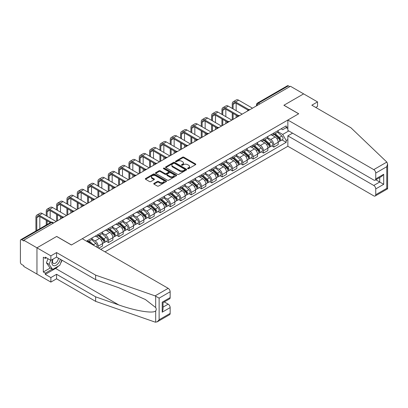 <?xml version="1.0" encoding="UTF-8"?>
<svg xmlns="http://www.w3.org/2000/svg" width="408" height="408" viewBox="0 0 408 408"><rect width="100%" height="100%" fill="white"/><g stroke="black" fill="none" stroke-linecap="round" stroke-linejoin="round"><path stroke-width="0.61" d="M187.726 168.683A0.643 0.372 0 0 0 188.639 168.683L195.544 164.694A0.918 0.53 0 0 0 195.815 164.322A0.918 0.53 0 0 0 195.544 163.945L183.845 157.187A0.918 0.53 0 0 0 182.544 157.187L175.634 161.175A0.643 0.372 0 0 0 175.445 161.441A0.643 0.372 0 0 0 175.634 161.701A0.643 0.372 0 0 0 176.547 161.701L177.439 161.186A2.943 1.698 0 0 1 181.601 161.186L182.575 161.752A2.943 1.698 0 0 1 183.437 162.95A2.943 1.698 0 0 1 182.575 164.154L181.682 164.669A0.643 0.372 0 0 0 181.494 164.929A0.643 0.372 0 0 0 181.682 165.194A0.643 0.372 0 0 0 182.59 165.194L183.483 164.679A2.943 1.698 0 0 1 187.644 164.679L188.624 165.24A2.943 1.698 0 0 1 189.485 166.444A2.943 1.698 0 0 1 188.624 167.642L187.726 168.157A0.643 0.372 0 0 0 187.537 168.422A0.643 0.372 0 0 0 187.726 168.683L187.726 168.157M154 183.386A0.918 0.53 0 0 0 153.734 183.763A0.918 0.53 0 0 0 154 184.141L157.284 186.033A0.918 0.53 0 0 0 158.584 186.033L166.255 181.606A0.918 0.53 0 0 0 166.525 181.229A0.918 0.53 0 0 0 166.255 180.856L154.555 174.099A0.918 0.53 0 0 0 153.255 174.099L145.585 178.526A0.918 0.53 0 0 0 145.314 178.903A0.918 0.53 0 0 0 145.585 179.28L149.547 181.57A0.918 0.53 0 0 0 150.848 181.57L154.132 179.673A0.918 0.53 0 0 0 154.403 179.296A0.918 0.53 0 0 0 154.132 178.923L152.164 177.786A2.458 1.418 0 0 1 151.445 176.781A2.458 1.418 0 0 1 152.964 175.471A2.458 1.418 0 0 1 155.642 175.777L163.348 180.224A2.458 1.418 0 0 1 164.067 181.229A2.458 1.418 0 0 1 162.547 182.544A2.458 1.418 0 0 1 159.87 182.233L158.584 181.494A0.918 0.53 0 0 0 157.284 181.494L154 183.386L154 184.141M23.776 240.22L290.44 86.267L303.618 93.876L283.881 105.269L298.651 113.796L71.466 244.963L56.697 236.436L36.96 247.829L23.776 240.22L23.776 240.985L21.726 239.802A1.872 1.081 -120 0 0 20.788 239.705A1.872 1.081 -120 0 0 20.4 240.562L20.4 262.206A1.872 1.081 -120 0 0 21.726 264.501L23.776 265.69L23.776 266.455L36.96 274.064L36.96 247.829L36.96 274.064L50.867 282.091L50.867 277.583L56.564 274.293L56.564 278.807L50.867 282.091M177.506 174.359A0.918 0.53 0 0 0 178.806 174.359L186.476 169.932A0.918 0.53 0 0 0 186.747 169.555A0.918 0.53 0 0 0 186.476 169.182L174.772 162.425A0.918 0.53 0 0 0 173.471 162.425L165.801 166.852A0.918 0.53 0 0 0 165.531 167.229A0.918 0.53 0 0 0 165.801 167.606L177.506 174.359M163.817 168.825A0.643 0.372 0 0 1 164.47 168.912L176.353 175.777L168.693 180.198A0.918 0.53 0 0 1 167.392 180.198L155.693 173.441L158.977 171.559L158.977 170.794L155.693 172.691A0.918 0.53 0 0 0 155.423 173.069A0.918 0.53 0 0 0 155.693 173.441L155.693 172.691M158.977 171.559A0.918 0.53 0 0 1 160.278 171.559L160.278 170.794A0.918 0.53 0 0 0 158.977 170.794M160.278 170.794L165.021 173.538A0.918 0.53 0 0 0 166.321 173.538L168.499 172.278A0.918 0.53 0 0 0 168.769 171.901A0.918 0.53 0 0 0 168.499 171.528L163.557 168.672A0.643 0.372 0 0 1 163.368 168.412A0.643 0.372 0 0 1 163.766 168.071A0.643 0.372 0 0 1 164.47 168.147L176.368 175.017A0.918 0.53 0 0 1 176.633 175.394A0.918 0.53 0 0 1 176.368 175.766L176.368 175.017M104.983 251.843L287.854 146.263L373.764 195.86A2.81 1.622 -120 0 0 375.166 196.003A2.81 1.622 -120 0 0 375.748 194.713L375.748 188.904A2.81 1.622 -120 0 0 373.764 185.462L379.72 182.019L383.699 184.314L375.748 188.904M259.774 103.969L258.381 103.168A1.872 1.081 60 0 0 257.443 103.076L287.446 85.751A1.872 1.081 60 0 1 288.385 85.843L258.381 103.168A1.872 1.081 120 0 0 257.055 105.463L257.055 105.539M289.777 86.649L288.385 85.843M273.814 133.034A4.309 2.489 60 0 1 272.921 134.966L277.292 132.442A4.309 2.489 -120 0 0 278.185 130.509M267.607 137.674L270.769 139.495A4.309 2.489 60 0 1 273.814 144.774L278.185 142.249A4.309 2.489 -120 0 0 275.14 136.971L272.009 135.165M278.185 142.249L278.185 144.58L273.814 147.104L271.718 145.896M272.921 134.966A4.309 2.489 60 0 1 270.8 134.773M273.814 144.774L273.814 147.104M263.481 139.001A4.309 2.489 60 0 1 262.589 140.933L266.96 138.409A4.309 2.489 -120 0 0 267.852 136.476M261.385 151.863L263.481 153.071L267.852 150.547L267.852 148.216A4.309 2.489 -120 0 0 264.807 142.938L261.676 141.132M262.589 140.933A4.309 2.489 60 0 1 260.467 140.74M257.275 143.636L260.437 145.462A4.309 2.489 60 0 1 263.481 150.741L263.481 153.071M253.149 144.962A4.309 2.489 60 0 1 252.256 146.9L256.627 144.376A4.309 2.489 -120 0 0 257.519 142.438M251.053 157.825L253.149 159.038L257.519 156.514L257.519 154.178A4.309 2.489 -120 0 0 254.475 148.905L251.343 147.094M252.256 146.9A4.309 2.489 60 0 1 250.135 146.701M246.942 149.603L250.104 151.424A4.309 2.489 60 0 1 253.149 156.703L253.149 159.038M242.816 150.929A4.309 2.489 60 0 1 241.924 152.862L246.294 150.338A4.309 2.489 -120 0 0 247.187 148.405M240.72 163.792L242.816 165L247.187 162.476L247.187 160.145A4.309 2.489 -120 0 0 244.142 154.867L241.011 153.061M241.924 152.862A4.309 2.489 60 0 1 239.802 152.669M236.609 155.57L239.771 157.391A4.309 2.489 60 0 1 242.816 162.67L242.816 165M232.484 156.896A4.309 2.489 60 0 1 231.591 158.829L235.962 156.305A4.309 2.489 -120 0 0 236.854 154.372M230.387 169.759L232.484 170.967L236.854 168.443L236.854 166.112A4.309 2.489 -120 0 0 233.809 160.834L230.678 159.028M231.591 158.829A4.309 2.489 60 0 1 229.469 158.636M226.277 161.532L229.439 163.358A4.309 2.489 60 0 1 232.484 168.637L232.484 170.967M222.151 162.858A4.309 2.489 60 0 1 221.258 164.796L225.629 162.272A4.309 2.489 -120 0 0 226.522 160.339M220.055 175.721L222.151 176.934L226.522 174.41L226.522 172.074A4.309 2.489 -120 0 0 223.477 166.801L220.346 164.995M221.258 164.796A4.309 2.489 60 0 1 219.137 164.602M215.944 167.499L219.106 169.325A4.309 2.489 60 0 1 222.151 174.599L222.151 176.934M211.818 168.825A4.309 2.489 60 0 1 210.926 170.758L215.296 168.234A4.309 2.489 -120 0 0 216.189 166.301M209.722 181.688L211.818 182.896L216.189 180.377L216.189 178.041A4.309 2.489 -120 0 0 213.144 172.763L210.013 170.957M210.926 170.758A4.309 2.489 60 0 1 208.804 170.564M205.612 173.466L208.774 175.287A4.309 2.489 60 0 1 211.818 180.566L211.818 182.896M201.486 174.792A4.309 2.489 60 0 1 200.593 176.725L204.964 174.201A4.309 2.489 -120 0 0 205.856 172.268M199.39 187.654L201.486 188.863L205.856 186.339L205.856 184.008A4.309 2.489 -120 0 0 202.812 178.73L199.68 176.924M200.593 176.725A4.309 2.489 60 0 1 198.472 176.531M195.279 179.433L198.441 181.254A4.309 2.489 60 0 1 201.486 186.532L201.486 188.863M191.153 180.759A4.309 2.489 60 0 1 190.261 182.692L194.631 180.168A4.309 2.489 -120 0 0 195.524 178.235M189.057 193.621L191.153 194.83L195.524 192.306L195.524 189.975A4.309 2.489 -120 0 0 192.479 184.696L189.348 182.891M190.261 182.692A4.309 2.489 60 0 1 188.139 182.498M184.946 185.395L188.108 187.221A4.309 2.489 60 0 1 191.153 192.494L191.153 194.83M180.821 186.721A4.309 2.489 60 0 1 179.928 188.654L184.299 186.135A4.309 2.489 -120 0 0 185.191 184.197M178.724 199.583L180.821 200.797L185.191 198.273L185.191 195.937A4.309 2.489 -120 0 0 182.147 190.664L179.015 188.853M179.928 188.654A4.309 2.489 60 0 1 177.806 188.46M174.614 191.362L177.776 193.183A4.309 2.489 60 0 1 180.821 198.461L180.821 200.797M170.488 192.688A4.309 2.489 60 0 1 169.595 194.621L173.966 192.097A4.309 2.489 -120 0 0 174.859 190.164M168.392 205.55L170.488 206.759L174.859 204.235L174.859 201.904A4.309 2.489 -120 0 0 171.814 196.625L168.683 194.82M169.595 194.621A4.309 2.489 60 0 1 167.474 194.427M164.281 197.329L167.443 199.15A4.309 2.489 60 0 1 170.488 204.428L170.488 206.759M160.155 198.655A4.309 2.489 60 0 1 159.263 200.588L163.634 198.064A4.309 2.489 -120 0 0 164.526 196.131M158.059 211.517L160.155 212.726L164.526 210.202L164.526 207.871A4.309 2.489 -120 0 0 161.481 202.592L158.35 200.787M159.263 200.588A4.309 2.489 60 0 1 157.141 200.394M153.949 203.291L157.111 205.117A4.309 2.489 60 0 1 160.155 210.395L160.155 212.726M149.823 204.617A4.309 2.489 60 0 1 148.93 206.555L153.301 204.031A4.309 2.489 -120 0 0 154.193 202.093M147.727 217.479L149.823 218.693L154.193 216.169L154.193 213.833A4.309 2.489 -120 0 0 151.149 208.559L148.017 206.749M148.93 206.555A4.309 2.489 60 0 1 146.809 206.356M143.616 209.258L146.778 211.084A4.309 2.489 60 0 1 149.823 216.357L149.823 218.693M139.49 210.584A4.309 2.489 60 0 1 138.598 212.517L142.968 209.993A4.309 2.489 -120 0 0 143.861 208.06M137.394 223.446L139.49 224.655L143.861 222.131L143.861 219.8A4.309 2.489 -120 0 0 140.816 214.521L137.685 212.716M138.598 212.517A4.309 2.489 60 0 1 136.476 212.323M133.283 215.225L136.445 217.046A4.309 2.489 60 0 1 139.49 222.324L139.49 224.655M129.157 216.551A4.309 2.489 60 0 1 128.265 218.484L132.636 215.959A4.309 2.489 -120 0 0 133.528 214.027M127.061 229.413L129.157 230.622L133.528 228.097L133.528 225.767A4.309 2.489 -120 0 0 130.483 220.488L127.352 218.683M128.265 218.484A4.309 2.489 60 0 1 126.143 218.29M122.951 221.187L126.113 223.013A4.309 2.489 60 0 1 129.157 228.291L129.157 230.622M118.825 222.513A4.309 2.489 60 0 1 117.932 224.451L122.303 221.927A4.309 2.489 -120 0 0 123.196 219.994M116.729 235.375L118.825 236.589L123.196 234.065L123.196 231.729A4.309 2.489 -120 0 0 120.151 226.455L117.019 224.65M117.932 224.451A4.309 2.489 60 0 1 115.811 224.257M112.618 227.154L115.78 228.98A4.309 2.489 60 0 1 118.825 234.253L118.825 236.589M108.492 228.48A4.309 2.489 60 0 1 107.6 230.413L111.971 227.888A4.309 2.489 -120 0 0 112.863 225.956M106.396 241.342L108.492 242.551L112.863 240.031L112.863 237.696A4.309 2.489 -120 0 0 109.818 232.417L106.687 230.612M107.6 230.413A4.309 2.489 60 0 1 105.478 230.219M102.286 233.121L105.448 234.942A4.309 2.489 60 0 1 108.492 240.22L108.492 242.551M98.16 234.447A4.309 2.489 60 0 1 97.267 236.38L101.638 233.855A4.309 2.489 -120 0 0 102.53 231.923M98.69 248.212L102.53 245.993L102.53 243.663A4.309 2.489 -120 0 0 99.486 238.384L96.354 236.579M97.267 236.38A4.309 2.489 60 0 1 95.146 236.186M91.953 239.088L95.115 240.909A4.309 2.489 60 0 1 98.16 246.187L98.16 247.906M87.73 241.888L91.305 239.822A4.309 2.489 -120 0 0 92.198 237.889M87.827 240.414A4.309 2.489 60 0 1 87.506 241.755M287.854 128.637L286.202 127.678L282.688 129.708L281.132 128.806M277.94 131.708L282.688 134.446L288.752 130.948M287.854 139.572L286.202 140.531L282.688 134.446M100.745 249.4L286.202 142.326L286.202 140.531M287.854 126.725L286.202 127.678L286.202 125.883L86.501 241.174M282.05 139.929L286.202 142.326M187.986 168.774L188.624 168.407A2.943 1.698 0 0 0 189.485 167.204L189.485 166.444M183.437 162.95L183.437 163.715A2.943 1.698 0 0 1 182.575 164.919L181.937 165.286M195.544 163.945L195.544 164.694L183.845 157.952A0.918 0.53 0 0 0 182.544 157.952L175.894 161.792M186.461 169.937L174.772 163.19A0.918 0.53 0 0 0 173.471 163.19L165.811 167.611L165.801 166.852M184.85 169.82A0.643 0.372 0 0 0 185.038 169.555A0.643 0.372 0 0 0 184.85 169.294L174.578 163.363A0.643 0.372 0 0 0 173.67 163.363L172.727 163.909A2.943 1.698 0 0 0 171.865 165.107A2.943 1.698 0 0 0 172.727 166.311L179.744 170.365A2.943 1.698 0 0 0 183.906 170.365L184.85 169.82L184.85 170.585A0.643 0.372 0 0 0 185.038 170.32L185.038 169.555M171.865 165.107L171.865 165.872A2.943 1.698 0 0 0 172.727 167.076L172.727 166.311M184.85 170.585L183.906 171.131A2.943 1.698 0 0 1 179.744 171.131L172.727 167.076M160.278 171.559L165.021 174.298A0.918 0.53 0 0 0 166.321 174.298L168.499 173.043A0.918 0.53 0 0 0 168.769 172.666L168.769 171.901M169.947 176.378A2.458 1.418 0 0 0 172.625 176.684A2.458 1.418 0 0 0 174.145 175.374A2.458 1.418 0 0 0 173.425 174.369L170.712 172.803A0.918 0.53 0 0 0 169.412 172.803L167.234 174.063A0.918 0.53 0 0 0 166.964 174.435A0.918 0.53 0 0 0 167.234 174.813L169.947 176.378L169.947 177.143A2.458 1.418 0 0 0 172.625 177.449A2.458 1.418 0 0 0 174.145 176.139L174.145 175.374M166.964 174.435L166.964 175.2A0.918 0.53 0 0 0 167.234 175.578L167.234 174.813M169.947 177.143L167.234 175.578M164.067 181.229L164.067 181.994A2.458 1.418 0 0 1 162.547 183.304A2.458 1.418 0 0 1 159.87 182.998L158.584 182.259A0.918 0.53 0 0 0 157.284 182.259L154.015 184.146M151.445 176.781L151.445 177.546A2.458 1.418 0 0 0 152.164 178.551L152.164 177.786M154.132 178.923L154.132 179.673L152.164 178.551M166.245 181.611L154.555 174.864A0.918 0.53 0 0 0 153.255 174.864L145.595 179.285M274.115 134.278L278.322 138.037A2.341 1.351 60 0 1 279.057 141.658L278.185 142.162M274.222 134.38L276.206 135.522M274.538 134.033L279.22 138.215A1.122 0.648 60 0 1 279.577 139.954A1.122 0.648 60 0 1 279.475 139.995M275.237 133.63L279.449 137.389A2.341 1.351 60 0 1 280.184 141.01A2.341 1.351 60 0 1 279.475 141.081M277.588 132.218L281.831 136.012A2.341 1.351 60 0 1 282.571 139.633L280.184 141.01M233.111 108.921L233.111 104.372A3.514 2.03 60 0 1 233.84 102.765A3.514 2.03 60 0 1 235.595 102.938L248.033 110.119M252.486 108.176L238.644 100.184A4.733 2.734 -120 0 0 236.278 99.95L233.233 101.709A4.733 2.734 -120 0 0 232.254 103.877L232.254 108.426M248.89 109.619L235.595 101.944A4.733 2.734 -120 0 0 233.233 101.709M232.254 112.939L232.254 119.86M233.111 119.36L233.111 113.434M236.161 117.601L236.161 115.194M236.161 110.68L236.161 103.265M263.782 140.245L267.99 144.004A2.341 1.351 60 0 1 268.724 147.625L267.852 148.13M263.889 140.347L265.873 141.489M264.205 140L268.887 144.182A1.122 0.648 60 0 1 269.244 145.916A1.122 0.648 60 0 1 269.142 145.957M264.904 139.597L269.117 143.351A2.341 1.351 60 0 1 269.851 146.972A2.341 1.351 60 0 1 269.142 147.048M267.255 138.184L271.499 141.974A2.341 1.351 60 0 1 272.238 145.595L269.851 146.972M253.45 146.212L257.657 149.966A2.341 1.351 60 0 1 258.392 153.587L257.519 154.091M253.557 146.309L255.541 147.456M253.873 145.967L258.555 150.144A1.122 0.648 60 0 1 258.912 151.883A1.122 0.648 60 0 1 258.81 151.924M254.572 145.559L258.784 149.318A2.341 1.351 60 0 1 259.519 152.939A2.341 1.351 60 0 1 258.81 153.015M256.923 144.151L261.166 147.941A2.341 1.351 60 0 1 261.905 151.562L259.519 152.939M386.835 162.078L387.6 163.934L386.779 166.704L375.748 173.069A2.81 1.622 -120 0 0 373.764 169.631L386.835 162.078L350.911 127.755L311.834 105.193L317.531 101.903L303.618 93.876L283.948 105.233L298.717 113.761L287.854 120.034L373.764 169.631M317.531 101.903L317.531 106.417L315.741 107.452M287.854 146.263L287.854 135.864L373.764 185.462M287.854 120.034L287.854 130.433L373.764 180.03A2.81 1.622 -120 0 0 375.166 180.168A2.81 1.622 -120 0 0 375.748 178.882L375.748 173.069M292.556 133.146L287.854 135.864M375.845 179.78L379.72 182.019L379.72 177.541M375.748 178.882L383.699 174.292L381.71 176.394L375.166 180.168M375.748 194.713L386.779 188.348L387.197 188.588M56.564 274.293L95.64 296.856L95.64 301.369L155.096 322.106L157.141 321.876L159.13 319.78L170.156 313.41A2.81 1.622 60 0 1 169.575 314.701L157.141 321.876M95.64 296.856L118.738 304.914C135.15 310.876 153.53 313.834 155.688 310.865C156.407 309.958 156.407 308.846 155.688 307.535L145.37 299.513L118.738 287.706L95.64 279.648L56.564 257.086L50.867 260.37L45.303 257.162L45.303 258.386L43.319 257.239L43.319 271.998L45.303 273.146L52.193 269.168M95.64 301.369L56.564 278.807M170.156 291.766L159.13 298.136L155.096 295.877L95.64 275.135L56.564 252.572L50.867 255.862L36.96 247.829L56.63 236.472L71.4 244.999L82.263 238.731L168.167 288.329A2.81 1.622 60 0 1 170.156 291.766L170.156 297.58A2.81 1.622 60 0 1 169.575 298.865L163.032 302.644L163.032 309.417L162.211 312.186L162.211 302.17C163.282 302.787 163.282 302.787 162.211 302.17L170.156 297.58M50.867 255.862L50.867 260.37M58.492 266.067A10.537 6.084 -60 0 1 55.57 268.444L45.303 274.37L50.867 277.583M45.303 274.37L45.303 273.146M56.564 252.572L56.564 257.086M95.64 275.135L95.64 279.648M163.032 307.122L168.167 304.159A2.81 1.622 60 0 1 170.156 307.601L170.156 313.41M168.167 304.159L164.291 301.92M62.077 260.268A10.537 6.084 -60 0 1 60.583 263.308M46.364 257.774L45.303 258.386M43.319 271.998L50.204 268.02M52.765 259.279A6.089 3.514 120 0 0 51.928 262.706A6.089 3.514 120 0 0 55.605 265.501A6.089 3.514 120 0 0 60.353 259.274M53.091 259.09A4.167 2.407 120 0 0 52.499 261.467A4.167 2.407 120 0 0 53.366 263.379A4.167 2.407 120 0 0 56.549 262.293A4.167 2.407 120 0 0 58.395 258.142M61.822 260.12L59.808 265.307L52.657 269.433L50.011 267.908L46.43 262.818L48.022 258.728M52.657 269.433L49.082 264.348L50.668 260.258M46.43 262.818L49.082 264.348M222.778 114.888L222.778 110.338A3.514 2.03 60 0 1 223.507 108.727A3.514 2.03 60 0 1 225.262 108.905L237.701 116.081M242.153 114.143L228.312 106.151A4.733 2.734 -120 0 0 225.945 105.917L222.901 107.676A4.733 2.734 -120 0 0 221.921 109.839L221.921 114.393M238.558 115.581L225.262 107.911A4.733 2.734 -120 0 0 222.901 107.676M221.921 118.901L221.921 125.822M222.778 125.327L222.778 119.401M225.828 123.568L225.828 121.161M225.828 116.647L225.828 109.227M212.446 120.855L212.446 116.3A3.514 2.03 60 0 1 213.175 114.694A3.514 2.03 60 0 1 214.929 114.867L227.368 122.048M231.821 120.11L217.979 112.113A4.733 2.734 -120 0 0 215.613 111.879L212.568 113.638A4.733 2.734 -120 0 0 211.589 115.806L211.589 120.355M228.225 121.548L214.929 113.873A4.733 2.734 -120 0 0 212.568 113.638M211.589 124.868L211.589 131.789M212.446 131.294L212.446 125.368M215.495 129.535L215.495 127.123M215.495 122.614L215.495 115.194M243.117 152.174L247.325 155.933A2.341 1.351 60 0 1 248.059 159.554L247.187 160.058M243.224 152.276L245.208 153.418M243.54 151.929L248.222 156.111A1.122 0.648 60 0 1 248.579 157.85A1.122 0.648 60 0 1 248.477 157.891M244.239 151.526L248.452 155.285A2.341 1.351 60 0 1 249.186 158.906A2.341 1.351 60 0 1 248.477 158.977M246.59 150.119L250.833 153.908A2.341 1.351 60 0 1 251.573 157.529L249.186 158.906M232.784 158.141L236.992 161.899A2.341 1.351 60 0 1 237.726 165.52L236.854 166.025M232.891 158.243L234.875 159.385M233.208 157.896L237.889 162.078A1.122 0.648 60 0 1 238.246 163.817A1.122 0.648 60 0 1 238.144 163.858M233.906 157.493L238.119 161.247A2.341 1.351 60 0 1 238.853 164.868A2.341 1.351 60 0 1 238.144 164.944M236.257 156.08L240.501 159.87A2.341 1.351 60 0 1 241.24 163.491L238.853 164.868M222.452 164.108L226.659 167.861A2.341 1.351 60 0 1 227.394 171.482L226.522 171.987M222.559 164.205L224.543 165.352M222.875 163.863L227.557 168.04A1.122 0.648 60 0 1 227.914 169.779A1.122 0.648 60 0 1 227.812 169.82M223.574 163.455L227.786 167.214A2.341 1.351 60 0 1 228.521 170.835A2.341 1.351 60 0 1 227.812 170.911M225.925 162.047L230.168 165.837A2.341 1.351 60 0 1 230.908 169.458L228.521 170.835M202.113 126.817L202.113 122.267A3.514 2.03 60 0 1 202.842 120.661A3.514 2.03 60 0 1 204.597 120.834L217.036 128.015M221.488 126.072L207.647 118.08A4.733 2.734 -120 0 0 205.28 117.846L202.235 119.605A4.733 2.734 -120 0 0 201.256 121.773L201.256 126.322M217.892 127.515L204.597 119.84A4.733 2.734 -120 0 0 202.235 119.605M201.256 130.835L201.256 137.756M202.113 137.256L202.113 131.33M205.163 135.497L205.163 133.09M205.163 128.576L205.163 121.161M191.78 132.784L191.78 128.234A3.514 2.03 60 0 1 192.51 126.628A3.514 2.03 60 0 1 194.264 126.801L206.703 133.982M211.155 132.039L197.314 124.047A4.733 2.734 -120 0 0 194.947 123.813L191.903 125.572A4.733 2.734 -120 0 0 190.924 127.735L190.924 132.289M207.56 133.477L194.264 125.807A4.733 2.734 -120 0 0 191.903 125.572M190.924 136.797L190.924 143.723M191.78 143.223L191.78 137.297M194.83 141.464L194.83 139.057M194.83 134.543L194.83 127.123M181.448 138.751L181.448 134.201A3.514 2.03 60 0 1 182.177 132.59A3.514 2.03 60 0 1 183.931 132.763L196.37 139.944M200.823 138.006L186.981 130.014A4.733 2.734 -120 0 0 184.615 129.78L181.57 131.539A4.733 2.734 -120 0 0 180.591 133.702L180.591 138.251M197.227 139.444L183.931 131.769A4.733 2.734 -120 0 0 181.57 131.539M180.591 142.764L180.591 149.685M181.448 149.19L181.448 143.264M184.498 147.431L184.498 145.024M184.498 140.51L184.498 133.09M212.119 170.075L216.327 173.828A2.341 1.351 60 0 1 217.061 177.449L216.189 177.954M212.226 170.172L214.21 171.314M212.542 169.825L217.224 174.007A1.122 0.648 60 0 1 217.581 175.746A1.122 0.648 60 0 1 217.479 175.787M213.241 169.422L217.454 173.181A2.341 1.351 60 0 1 218.188 176.802A2.341 1.351 60 0 1 217.479 176.873M215.592 168.014L219.835 171.804A2.341 1.351 60 0 1 220.575 175.425L218.188 176.802M171.115 144.718L171.115 140.163A3.514 2.03 60 0 1 171.845 138.557A3.514 2.03 60 0 1 173.599 138.73L186.038 145.911M190.49 143.968L176.649 135.976A4.733 2.734 -120 0 0 174.282 135.742L171.238 137.501A4.733 2.734 -120 0 0 170.258 139.669L170.258 144.218M186.895 145.411L173.599 137.736A4.733 2.734 -120 0 0 171.238 137.501M170.258 148.731L170.258 155.652M171.115 155.157L171.115 149.226M174.165 153.398L174.165 150.986M174.165 146.472L174.165 139.057M201.787 176.037L205.994 179.795A2.341 1.351 60 0 1 206.729 183.416L205.856 183.921M201.894 176.139L203.878 177.281M202.21 175.792L206.892 179.974A1.122 0.648 60 0 1 207.249 181.713A1.122 0.648 60 0 1 207.147 181.754M202.909 175.389L207.121 179.143A2.341 1.351 60 0 1 207.856 182.764A2.341 1.351 60 0 1 207.147 182.84M205.26 173.976L209.503 177.766A2.341 1.351 60 0 1 210.242 181.392L207.856 182.764M160.783 150.679L160.783 146.13A3.514 2.03 60 0 1 161.512 144.524A3.514 2.03 60 0 1 163.266 144.697L175.705 151.878M180.157 149.935L166.316 141.943A4.733 2.734 -120 0 0 163.95 141.709L160.905 143.468A4.733 2.734 -120 0 0 159.926 145.636L159.926 150.185M176.562 151.378L163.266 143.703A4.733 2.734 -120 0 0 160.905 143.468M159.926 154.698L159.926 161.619M160.783 161.119L160.783 155.193M163.832 159.36L163.832 156.953M163.832 152.439L163.832 145.024M191.454 182.004L195.661 185.762A2.341 1.351 60 0 1 196.396 189.383L195.524 189.888M191.561 182.101L193.545 183.248M191.877 181.759L196.559 185.941A1.122 0.648 60 0 1 196.916 187.675A1.122 0.648 60 0 1 196.814 187.716M192.576 181.351L196.789 185.11A2.341 1.351 60 0 1 197.523 188.731A2.341 1.351 60 0 1 196.814 188.807M194.927 179.943L199.17 183.733A2.341 1.351 60 0 1 199.91 187.354L197.523 188.731M150.45 156.647L150.45 152.097A3.514 2.03 60 0 1 151.179 150.486A3.514 2.03 60 0 1 152.934 150.664L165.373 157.84M169.825 155.902L155.984 147.91A4.733 2.734 -120 0 0 153.617 147.676L150.572 149.435A4.733 2.734 -120 0 0 149.593 151.597L149.593 156.147M166.229 157.34L152.934 149.67A4.733 2.734 -120 0 0 150.572 149.435M149.593 160.66L149.593 167.581M150.45 167.086L150.45 161.16M153.5 165.327L153.5 162.919M153.5 158.406L153.5 150.986M181.121 187.971L185.329 191.724A2.341 1.351 60 0 1 186.063 195.345L185.191 195.85M181.229 188.068L183.212 189.21M181.545 187.726L186.226 191.903A1.122 0.648 60 0 1 186.584 193.642A1.122 0.648 60 0 1 186.481 193.683M182.243 187.318L186.456 191.077A2.341 1.351 60 0 1 187.19 194.698A2.341 1.351 60 0 1 186.481 194.774M184.595 185.91L188.838 189.7A2.341 1.351 60 0 1 189.577 193.321L187.19 194.698M140.117 162.614L140.117 158.059A3.514 2.03 60 0 1 140.847 156.453A3.514 2.03 60 0 1 142.601 156.626L155.04 163.807M159.492 161.864L145.651 153.872A4.733 2.734 -120 0 0 143.285 153.637L140.24 155.397A4.733 2.734 -120 0 0 139.261 157.565L139.261 162.114M155.897 163.307L142.601 155.632A4.733 2.734 -120 0 0 140.24 155.397M139.261 166.627L139.261 173.548M140.117 173.053L140.117 167.122M143.167 171.294L143.167 168.881M143.167 164.373L143.167 156.953M170.789 193.933L174.996 197.691A2.341 1.351 60 0 1 175.731 201.312L174.859 201.817M170.896 194.035L172.88 195.177M171.212 193.688L175.894 197.87A1.122 0.648 60 0 1 176.251 199.609A1.122 0.648 60 0 1 176.149 199.65M171.911 193.285L176.123 197.044A2.341 1.351 60 0 1 176.858 200.665A2.341 1.351 60 0 1 176.149 200.736M174.262 191.872L178.505 195.667A2.341 1.351 60 0 1 179.245 199.288L176.858 200.665M129.785 168.575L129.785 164.026A3.514 2.03 60 0 1 130.514 162.42A3.514 2.03 60 0 1 132.269 162.593L144.707 169.774M149.16 167.831L135.318 159.839A4.733 2.734 -120 0 0 132.952 159.605L129.907 161.364A4.733 2.734 -120 0 0 128.928 163.531L128.928 168.081M145.564 169.274L132.269 161.599A4.733 2.734 -120 0 0 129.907 161.364M128.928 172.594L128.928 179.515M129.785 179.015L129.785 173.089M132.835 177.256L132.835 174.848M132.835 170.335L132.835 162.919M160.456 199.9L164.664 203.658A2.341 1.351 60 0 1 165.398 207.279L164.526 207.784M160.563 200.002L162.547 201.144M160.88 199.655L165.561 203.837A1.122 0.648 60 0 1 165.918 205.571A1.122 0.648 60 0 1 165.816 205.612M161.578 199.252L165.791 203.006A2.341 1.351 60 0 1 166.525 206.626A2.341 1.351 60 0 1 165.816 206.703M163.929 197.839L168.173 201.629A2.341 1.351 60 0 1 168.912 205.25L166.525 206.626M119.452 174.542L119.452 169.993A3.514 2.03 60 0 1 120.181 168.382A3.514 2.03 60 0 1 121.936 168.56L134.375 175.736M138.827 173.798L124.986 165.806A4.733 2.734 -120 0 0 122.619 165.571L119.575 167.331A4.733 2.734 -120 0 0 118.59 169.493L118.59 174.048M135.232 175.236L121.936 167.566A4.733 2.734 -120 0 0 119.575 167.331M118.59 178.556L118.59 185.477M119.452 184.982L119.452 179.056M122.502 183.223L122.502 180.815M122.502 176.302L122.502 168.881M150.124 205.867L154.331 209.62A2.341 1.351 60 0 1 155.066 213.241L154.193 213.746M150.231 205.964L152.215 207.111M150.547 205.622L155.229 209.799A1.122 0.648 60 0 1 155.586 211.538A1.122 0.648 60 0 1 155.484 211.579M151.246 205.214L155.458 208.972A2.341 1.351 60 0 1 156.193 212.594A2.341 1.351 60 0 1 155.484 212.67M153.597 203.806L157.84 207.596A2.341 1.351 60 0 1 158.579 211.216L156.193 212.594M109.12 180.509L109.12 175.955A3.514 2.03 60 0 1 109.849 174.349A3.514 2.03 60 0 1 111.603 174.522L124.042 181.703M128.494 179.765L114.653 171.768A4.733 2.734 -120 0 0 112.287 171.539L109.242 173.293A4.733 2.734 -120 0 0 108.258 175.46L108.258 180.01M124.899 181.203L111.603 173.528A4.733 2.734 -120 0 0 109.242 173.293M108.258 184.523L108.258 191.444M109.12 190.949L109.12 185.023M112.169 189.19L112.169 186.777M112.169 182.269L112.169 174.848M139.791 211.829L143.999 215.587A2.341 1.351 60 0 1 144.733 219.208L143.861 219.713M139.898 211.931L141.882 213.073M140.214 211.584L144.896 215.766A1.122 0.648 60 0 1 145.253 217.505A1.122 0.648 60 0 1 145.151 217.546M140.913 211.181L145.126 214.94A2.341 1.351 60 0 1 145.86 218.561A2.341 1.351 60 0 1 145.151 218.632M143.264 209.773L147.507 213.562A2.341 1.351 60 0 1 148.247 217.184L145.86 218.561M98.787 186.471L98.787 181.922A3.514 2.03 60 0 1 99.516 180.316A3.514 2.03 60 0 1 101.271 180.489L113.71 187.67M118.162 185.727L104.321 177.735A4.733 2.734 -120 0 0 101.954 177.5L98.909 179.26A4.733 2.734 -120 0 0 97.925 181.427L97.925 185.977M114.566 187.17L101.271 179.494A4.733 2.734 -120 0 0 98.909 179.26M97.925 190.49L97.925 197.411M98.787 196.911L98.787 190.985M101.837 195.157L101.837 192.744M101.837 188.231L101.837 180.815M129.458 217.796L133.666 221.554A2.341 1.351 60 0 1 134.4 225.175L133.528 225.68M129.566 217.898L131.549 219.04M129.882 217.551L134.564 221.733A1.122 0.648 60 0 1 134.921 223.472A1.122 0.648 60 0 1 134.819 223.513M130.58 217.148L134.793 220.901A2.341 1.351 60 0 1 135.527 224.522A2.341 1.351 60 0 1 134.819 224.599M132.931 215.735L137.175 219.524A2.341 1.351 60 0 1 137.914 223.145L135.527 224.522M88.454 192.438L88.454 187.889A3.514 2.03 60 0 1 89.184 186.283A3.514 2.03 60 0 1 90.938 186.456L103.377 193.637M107.829 191.694L93.988 183.702A4.733 2.734 -120 0 0 91.621 183.467L88.577 185.227A4.733 2.734 -120 0 0 87.593 187.389L87.593 191.944M104.234 193.132L90.938 185.462A4.733 2.734 -120 0 0 88.577 185.227M87.593 196.452L87.593 203.378M88.454 202.878L88.454 196.952M91.504 201.119L91.504 198.711M91.504 194.198L91.504 186.777M119.126 223.763L123.333 227.516A2.341 1.351 60 0 1 124.068 231.142L123.196 231.642M119.233 223.859L121.217 225.007M119.549 223.518L124.231 227.695A1.122 0.648 60 0 1 124.588 229.434A1.122 0.648 60 0 1 124.486 229.475M120.248 223.11L124.46 226.868A2.341 1.351 60 0 1 125.195 230.489A2.341 1.351 60 0 1 124.486 230.566M122.599 221.702L126.842 225.491A2.341 1.351 60 0 1 127.582 229.112L125.195 230.489M78.122 198.405L78.122 193.856A3.514 2.03 60 0 1 78.851 192.244A3.514 2.03 60 0 1 80.606 192.418L93.044 199.599M97.497 197.661L83.655 189.669A4.733 2.734 -120 0 0 81.289 189.434L78.244 191.194A4.733 2.734 -120 0 0 77.26 193.356L77.26 197.906M93.901 199.099L80.606 191.423A4.733 2.734 -120 0 0 78.244 191.194M77.26 202.419L77.26 209.34M78.122 208.845L78.122 202.919M81.172 207.085L81.172 204.678M81.172 200.165L81.172 192.744M108.793 229.73L113.001 233.483A2.341 1.351 60 0 1 113.735 237.104L112.863 237.609M108.9 229.826L110.884 230.969M109.217 229.48L113.898 233.662A1.122 0.648 60 0 1 114.255 235.401A1.122 0.648 60 0 1 114.153 235.441M109.915 229.077L114.128 232.835A2.341 1.351 60 0 1 114.862 236.456A2.341 1.351 60 0 1 114.153 236.528M112.266 227.669L116.51 231.458A2.341 1.351 60 0 1 117.249 235.079L114.862 236.456M67.789 204.372L67.789 199.818A3.514 2.03 60 0 1 68.519 198.212A3.514 2.03 60 0 1 70.273 198.385L82.712 205.566M87.164 203.623L73.323 195.631A4.733 2.734 -120 0 0 70.956 195.396L67.912 197.156A4.733 2.734 -120 0 0 66.927 199.323L66.927 203.873M83.569 205.066L70.273 197.39A4.733 2.734 -120 0 0 67.912 197.156M66.927 208.386L66.927 215.307M67.789 214.812L67.789 208.881M70.839 213.053L70.839 210.64M70.839 206.127L70.839 198.711M98.461 235.691L102.668 239.45A2.341 1.351 60 0 1 103.403 243.071L102.53 243.576M98.568 235.793L100.552 236.936M98.884 235.447L103.566 239.629A1.122 0.648 60 0 1 103.923 241.368A1.122 0.648 60 0 1 103.821 241.409M99.583 235.044L103.795 238.797A2.341 1.351 60 0 1 104.53 242.418A2.341 1.351 60 0 1 103.821 242.495M101.934 233.631L106.177 237.42A2.341 1.351 60 0 1 106.916 241.046L104.53 242.418M57.457 210.334L57.457 205.785A3.514 2.03 60 0 1 58.186 204.179A3.514 2.03 60 0 1 59.94 204.352L72.379 211.533M76.832 209.59L62.99 201.598A4.733 2.734 -120 0 0 60.624 201.363L57.579 203.123A4.733 2.734 -120 0 0 56.595 205.29L56.595 209.839M73.236 211.033L59.94 203.357A4.733 2.734 -120 0 0 57.579 203.123M56.595 214.353L56.595 221.274M57.457 220.774L57.457 214.848M60.506 219.014L60.506 216.607M60.506 212.094L60.506 204.678M88.128 241.658L89.571 242.949M88.235 241.755L90.219 242.903M91.555 244.091L88.551 241.414M89.25 241.006L93.463 244.764A2.341 1.351 60 0 1 94.141 245.585M91.601 239.598L95.844 243.387A2.341 1.351 60 0 1 96.594 247.003M47.124 216.301L47.124 211.752A3.514 2.03 60 0 1 47.853 210.14A3.514 2.03 60 0 1 49.608 210.319L62.047 217.495M66.499 215.557L52.657 207.565A4.733 2.734 -120 0 0 50.291 207.33L47.246 209.09A4.733 2.734 -120 0 0 46.262 211.252L46.262 215.801M62.903 216.995L49.608 209.324A4.733 2.734 -120 0 0 47.246 209.09M46.262 220.315L46.262 224.997M47.124 224.502L47.124 220.815M50.174 218.061L50.174 210.64M36.791 230.464L36.791 217.714A3.514 2.03 60 0 1 37.521 216.107A3.514 2.03 60 0 1 39.275 216.281L50.322 222.656M56.166 221.519L42.325 213.527A4.733 2.734 -120 0 0 39.959 213.292L36.914 215.052A4.733 2.734 -120 0 0 35.93 217.219L35.93 230.964M51.245 222.197L39.275 215.286A4.733 2.734 -120 0 0 36.914 215.052M39.841 228.709L39.841 216.607M257.122 105.499L257.055 105.463A1.872 1.081 0 0 1 256.51 104.698L256.51 105.856M98.16 246.187L102.53 243.663M108.492 240.22L112.863 237.696M118.825 234.253L123.196 231.729M129.157 228.291L133.528 225.767M139.49 222.324L143.861 219.8M149.823 216.357L154.193 213.833M160.155 210.395L164.526 207.871M170.488 204.428L174.859 201.904M180.821 198.461L185.191 195.937M191.153 192.494L195.524 189.975M201.486 186.532L205.856 184.008M211.818 180.566L216.189 178.041M222.151 174.599L226.522 172.074M232.484 168.637L236.854 166.112M242.816 162.67L247.187 160.145M253.149 156.703L257.519 154.178M263.481 150.741L267.852 148.216M95.115 240.909L99.486 238.384M105.448 234.942L109.818 232.417M115.78 228.98L120.151 226.455M126.113 223.013L130.483 220.488M136.445 217.046L140.816 214.521M146.778 211.084L151.149 208.559M157.111 205.117L161.481 202.592M167.443 199.15L171.814 196.625M177.776 193.183L182.147 190.664M188.108 187.221L192.479 184.696M198.441 181.254L202.812 178.73M208.774 175.287L213.144 172.763M219.106 169.325L223.477 166.801M229.439 163.358L233.809 160.834M239.771 157.391L244.142 154.867M250.104 151.424L254.475 148.905M260.437 145.462L264.807 142.938M270.769 139.495L275.14 136.971M249.788 109.737A1.872 1.081 120 0 0 248.962 110.211M239.455 115.699A1.872 1.081 120 0 0 238.629 116.178M229.123 121.666A1.872 1.081 120 0 0 228.296 122.145M218.79 127.633A1.872 1.081 120 0 0 217.964 128.107M208.457 133.6A1.872 1.081 120 0 0 207.631 134.074M198.125 139.561A1.872 1.081 120 0 0 197.299 140.041M187.792 145.529A1.872 1.081 120 0 0 186.966 146.008M177.46 151.496A1.872 1.081 120 0 0 176.633 151.97M167.127 157.457A1.872 1.081 120 0 0 166.301 157.937M156.794 163.424A1.872 1.081 120 0 0 155.968 163.904M146.462 169.391A1.872 1.081 120 0 0 145.636 169.866M136.129 175.353A1.872 1.081 120 0 0 135.303 175.833M125.797 181.32A1.872 1.081 120 0 0 124.97 181.8M115.464 187.287A1.872 1.081 120 0 0 114.638 187.762M105.131 193.254A1.872 1.081 120 0 0 104.305 193.729M94.799 199.216A1.872 1.081 120 0 0 93.973 199.696M84.466 205.183A1.872 1.081 120 0 0 83.64 205.663M74.134 211.15A1.872 1.081 120 0 0 73.307 211.625M63.801 217.112A1.872 1.081 120 0 0 62.975 217.591M53.122 223.278L51.729 222.477L21.726 239.802M53.667 222.962L52.668 222.386A1.872 1.081 120 0 0 51.729 222.477A1.872 1.081 60 0 0 50.791 222.386L20.788 239.705M188.624 168.407L188.624 167.642M181.682 165.194L181.682 164.669M182.575 164.919L182.575 164.154M175.634 161.701L175.634 161.175M182.544 157.952L182.544 157.187M183.845 157.952L183.845 157.187M173.471 163.19L173.471 162.425M174.772 163.19L174.772 162.425M186.476 169.932L186.476 169.182M179.744 171.131L179.744 170.365M183.906 171.131L183.906 170.365M165.021 174.298L165.021 173.538M166.321 174.298L166.321 173.538M168.499 173.043L168.499 172.278M164.47 168.912L164.47 168.147M157.284 182.259L157.284 181.494M158.584 182.259L158.584 181.494M159.87 182.998L159.87 182.233M145.585 179.28L145.585 178.526M153.255 174.864L153.255 174.099M154.555 174.864L154.555 174.099M166.255 181.606L166.255 180.856M278.322 138.037L277.012 138.796M279.806 139.439L279.388 139.684M281.831 136.012L279.449 137.389M235.595 101.944L238.644 100.184M233.111 104.372L235.595 102.938M267.99 144.004L266.679 144.758M269.474 145.406L269.056 145.646M271.499 141.974L269.117 143.351M257.657 149.966L256.346 150.725M259.141 151.368L258.723 151.613M261.166 147.941L258.784 149.318M386.779 188.348L386.779 166.704M383.699 174.292L383.699 184.314M155.688 322.249L155.688 310.865M155.688 307.535L155.688 296.147M159.13 298.136L159.13 319.78M170.156 307.601L162.211 312.186M155.096 295.877L168.167 288.329M55.57 268.444L118.738 304.914M225.262 107.911L228.312 106.151M222.778 110.338L225.262 108.905M214.929 113.873L217.979 112.113M212.446 116.3L214.929 114.867M247.325 155.933L246.014 156.692M248.809 157.335L248.39 157.58M250.833 153.908L248.452 155.285M236.992 161.899L235.681 162.654M238.476 163.302L238.058 163.542M240.501 159.87L238.119 161.247M226.659 167.861L225.349 168.621M228.143 169.264L227.725 169.509M230.168 165.837L227.786 167.214M204.597 119.84L207.647 118.08M202.113 122.267L204.597 120.834M194.264 125.807L197.314 124.047M191.78 128.234L194.264 126.801M183.931 131.769L186.981 130.014M181.448 134.201L183.931 132.763M216.327 173.828L215.016 174.588M217.811 175.231L217.393 175.476M219.835 171.804L217.454 173.181M173.599 137.736L176.649 135.976M171.115 140.163L173.599 138.73M205.994 179.795L204.683 180.555M207.478 181.198L207.06 181.443M209.503 177.766L207.121 179.143M163.266 143.703L166.316 141.943M160.783 146.13L163.266 144.697M195.661 185.762L194.351 186.517M197.146 187.16L196.727 187.405M199.17 183.733L196.789 185.11M152.934 149.67L155.984 147.91M150.45 152.097L152.934 150.664M185.329 191.724L184.018 192.484M186.813 193.127L186.395 193.372M188.838 189.7L186.456 191.077M142.601 155.632L145.651 153.872M140.117 158.059L142.601 156.626M174.996 197.691L173.686 198.451M176.48 199.094L176.062 199.339M178.505 195.667L176.123 197.044M132.269 161.599L135.318 159.839M129.785 164.026L132.269 162.593M164.664 203.658L163.353 204.413M166.148 205.061L165.73 205.3M168.173 201.629L165.791 203.006M121.936 167.566L124.986 165.806M119.452 169.993L121.936 168.56M154.331 209.62L153.02 210.38M155.815 211.023L155.397 211.268M157.84 207.596L155.458 208.972M111.603 173.528L114.653 171.768M109.12 175.955L111.603 174.522M143.999 215.587L142.688 216.347M145.483 216.99L145.064 217.234M147.507 213.562L145.126 214.94M101.271 179.494L104.321 177.735M98.787 181.922L101.271 180.489M133.666 221.554L132.355 222.309M135.15 222.957L134.732 223.196M137.175 219.524L134.793 220.901M90.938 185.462L93.988 183.702M88.454 187.889L90.938 186.456M123.333 227.516L122.023 228.276M124.817 228.919L124.399 229.163M126.842 225.491L124.46 226.868M80.606 191.423L83.655 189.669M78.122 193.856L80.606 192.418M113.001 233.483L111.69 234.243M114.485 234.886L114.067 235.13M116.51 231.458L114.128 232.835M70.273 197.39L73.323 195.631M67.789 199.818L70.273 198.385M102.668 239.45L101.357 240.21M104.152 240.853L103.734 241.097M106.177 237.42L103.795 238.797M59.94 203.357L62.99 201.598M57.457 205.785L59.94 204.352M95.844 243.387L93.463 244.764M49.608 209.324L52.657 207.565M47.124 211.752L49.608 210.319M39.275 215.286L42.325 213.527M36.791 217.714L39.275 216.281M249.946 109.645A1.872 1.872 0 0 0 247.544 111.032M239.613 115.607A1.872 1.872 0 0 0 237.211 116.999M229.281 121.574A1.872 1.872 0 0 0 226.879 122.961M218.948 127.541A1.872 1.872 0 0 0 216.546 128.928M208.615 133.508A1.872 1.872 0 0 0 206.213 134.895M198.283 139.47A1.872 1.872 0 0 0 195.881 140.857M187.95 145.437A1.872 1.872 0 0 0 185.548 146.824M177.618 151.404A1.872 1.872 0 0 0 175.216 152.791M167.285 157.366A1.872 1.872 0 0 0 164.883 158.753M156.953 163.333A1.872 1.872 0 0 0 154.55 164.72M146.62 169.3A1.872 1.872 0 0 0 144.218 170.687M136.287 175.261A1.872 1.872 0 0 0 133.885 176.654M125.955 181.229A1.872 1.872 0 0 0 123.553 182.616M115.622 187.196A1.872 1.872 0 0 0 113.22 188.583M105.289 193.162A1.872 1.872 0 0 0 102.887 194.55M94.957 199.124A1.872 1.872 0 0 0 92.555 200.512M84.624 205.091A1.872 1.872 0 0 0 82.222 206.479M74.292 211.058A1.872 1.872 0 0 0 71.89 212.446M63.959 217.02A1.872 1.872 0 0 0 61.557 218.407M52.668 222.386A1.872 1.872 0 0 0 50.791 222.386M257.443 103.076A1.872 1.872 0 0 0 256.51 104.698M387.6 163.934L387.6 188.822L375.166 196.003"/></g></svg>
